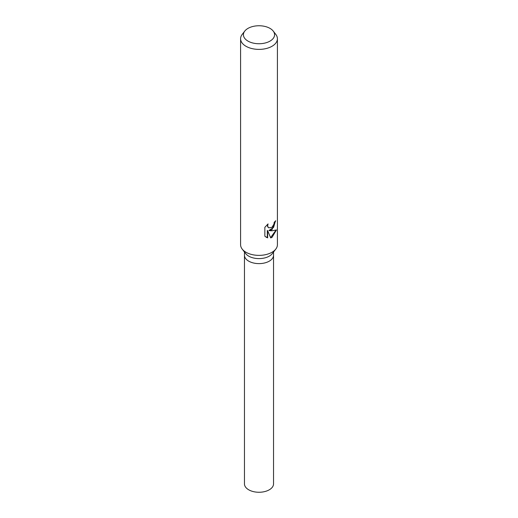 <?xml version="1.0" encoding="UTF-8"?>
<svg xmlns="http://www.w3.org/2000/svg" width="518" height="518" viewBox="0 0 518 518"><rect width="100%" height="100%" fill="white"/><g stroke="black" fill="none" stroke-linecap="round" stroke-linejoin="round"><path stroke-width="0.78" d="M273.219 31.074L275.809 34.415A18.408 10.632 180 0 1 277.408 38.753L277.408 244.736A18.408 10.632 180 0 1 275.809 249.08L272.28 253.632A14.543 8.398 180 0 1 269.282 256.145A14.543 8.398 180 0 1 245.72 253.632L242.191 249.08A18.408 10.632 180 0 1 240.592 244.736L240.592 38.753A18.408 10.632 180 0 1 242.191 34.415L244.781 31.074A15.579 8.994 180 0 1 247.986 28.386A15.579 8.994 180 0 1 273.219 31.074A15.579 8.994 180 0 1 270.014 41.103A15.579 8.994 180 0 1 250.168 42.152A15.579 8.994 180 0 1 244.781 31.074M269.282 261.156A14.543 8.398 180 0 0 273.543 255.219A14.543 8.398 180 0 1 269.282 261.156A14.543 8.398 180 0 1 253.431 262.976A14.543 8.398 180 0 1 244.457 255.219L244.457 252.001M275.809 249.08A18.408 10.632 180 0 1 272.021 252.253A18.408 10.632 180 0 1 242.191 249.08M272.015 229.707L269.289 230.652L272.021 230.775L276.457 229.94L272.021 237.38L270.7 237.911L267.664 230.665L267.664 237.879L264.853 236.227L264.853 227.331L268.078 223.918L267.651 225.667L267.961 226.949L268.81 227.829L272.015 227.318L273.957 224.093L274.229 222.235A18.408 10.632 0 0 0 275.712 220.726L272.015 229.707M277.408 38.753A18.408 10.632 180 0 1 272.021 46.27A18.408 10.632 180 0 1 251.955 48.575A18.408 10.632 180 0 1 240.592 38.753M275.349 221.154L273.595 227.376L268.959 230.465L269.289 230.652M268.648 227.726L267.625 226.754L267.456 224.469M266.025 237.153L267.32 237.678L267.32 230.471L267.664 230.665M270.597 237.658L275.997 230.167M267.32 237.678L267.664 237.879M273.543 255.29L273.543 483.864A14.543 8.398 180 0 1 269.282 489.801A14.543 8.398 180 0 1 253.431 491.621A14.543 8.398 180 0 1 244.457 483.864L244.457 255.29M268.81 227.829L268.473 227.635M273.543 255.219L273.543 252.001"/></g></svg>
